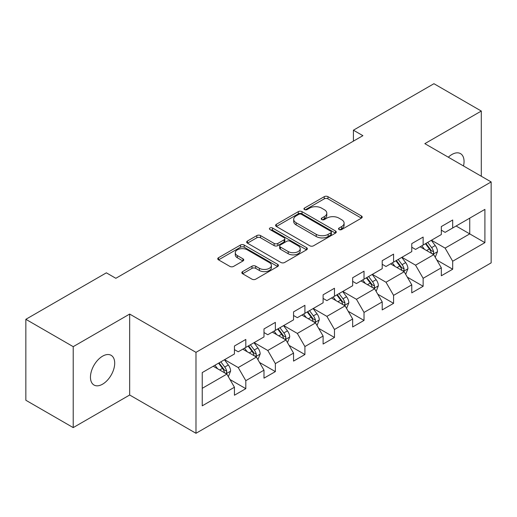 <?xml version="1.0" encoding="UTF-8"?>
<svg xmlns="http://www.w3.org/2000/svg" width="517" height="517" viewBox="0 0 517 517"><rect width="100%" height="100%" fill="white"/><g stroke="black" fill="none" stroke-linecap="round" stroke-linejoin="round"><path stroke-width="0.78" d="M339.074 229.548A1.842 1.06 0 0 0 341.672 229.548L361.435 218.135A2.63 1.519 0 0 0 362.204 217.062A2.63 1.519 0 0 0 361.435 215.99L327.959 196.667A2.63 1.519 0 0 0 324.243 196.667L304.481 208.073A1.842 1.06 0 0 0 303.944 208.823A1.842 1.06 0 0 0 304.481 209.572A1.842 1.06 0 0 0 307.085 209.572L309.644 208.099A8.414 4.86 0 0 1 321.542 208.099L324.333 209.708A8.414 4.86 0 0 1 326.796 213.146A8.414 4.86 0 0 1 324.333 216.584L321.774 218.058A1.842 1.06 0 0 0 321.238 218.807A1.842 1.06 0 0 0 321.774 219.563A1.842 1.06 0 0 0 324.379 219.563L326.938 218.084A8.414 4.86 0 0 1 338.842 218.084L341.627 219.693A8.414 4.86 0 0 1 344.096 223.131A8.414 4.86 0 0 1 341.627 226.569L339.074 228.042A1.842 1.06 0 0 0 338.532 228.792A1.842 1.06 0 0 0 339.074 229.548L339.074 228.042M102.579 384.176A17.145 9.901 120 0 0 113.779 369.067A17.145 9.901 120 0 0 111.155 355.328A17.145 9.901 120 0 0 102.579 356.174A17.145 9.901 120 0 0 91.38 371.29A17.145 9.901 120 0 0 94.004 385.029A17.145 9.901 120 0 0 102.579 384.176M463.503 165.97A17.145 9.901 120 0 0 460.505 153.627A17.145 9.901 120 0 0 451.936 154.48A17.145 9.901 120 0 0 448.317 157.207M242.602 271.606A2.63 1.519 0 0 0 241.833 272.679A2.63 1.519 0 0 0 242.602 273.752L251.992 279.174A2.63 1.519 0 0 0 255.715 279.174L277.655 266.507A2.63 1.519 0 0 0 278.43 265.434A2.63 1.519 0 0 0 277.655 264.355L244.186 245.032A2.63 1.519 0 0 0 240.463 245.032L218.523 257.699A2.63 1.519 0 0 0 217.754 258.778A2.63 1.519 0 0 0 218.523 259.851L229.865 266.397A2.63 1.519 0 0 0 233.587 266.397L242.977 260.975A2.63 1.519 0 0 0 243.746 259.902A2.63 1.519 0 0 0 242.977 258.83L237.348 255.579A7.038 4.058 0 0 1 235.287 252.71A7.038 4.058 0 0 1 239.63 248.955A7.038 4.058 0 0 1 247.3 249.84L269.338 262.558A7.038 4.058 0 0 1 271.399 265.434A7.038 4.058 0 0 1 267.056 269.183A7.038 4.058 0 0 1 259.385 268.304L255.715 266.184A2.63 1.519 0 0 0 251.992 266.184L242.602 271.606L242.602 273.752M129.67 314.065L73.214 346.661L25.85 319.312L25.85 400.255L73.214 427.604L129.67 395.007L195.982 433.291L195.982 352.348L129.67 314.065L129.67 395.007M481.301 176.245L481.301 111.052L424.838 143.648L491.15 181.932L195.982 352.348M481.301 111.052L433.937 83.709L353.415 130.194L353.415 141.135M25.85 319.312L106.366 272.827L115.84 278.295L362.889 135.667L353.415 130.194M309.832 245.782A2.63 1.519 0 0 0 313.548 245.782L335.494 233.115A2.63 1.519 0 0 0 336.263 232.043A2.63 1.519 0 0 0 335.494 230.97L302.018 211.64A2.63 1.519 0 0 0 298.296 211.64L276.356 224.313A2.63 1.519 0 0 0 275.587 225.386A2.63 1.519 0 0 0 276.356 226.459L309.832 245.782M270.675 229.942A1.842 1.06 0 0 1 272.543 230.201L272.543 228.016L306.575 247.662A2.63 1.519 0 0 1 307.344 248.735A2.63 1.519 0 0 1 306.575 249.808L284.628 262.481A2.63 1.519 0 0 1 280.912 262.481L247.436 243.152L247.436 241.006A2.63 1.519 0 0 0 246.667 242.079A2.63 1.519 0 0 0 247.436 243.152M247.436 241.006L256.833 235.584A2.63 1.519 0 0 1 260.549 235.584L274.126 243.423A2.63 1.519 0 0 0 277.842 243.423L284.072 239.823A2.63 1.519 0 0 0 284.841 238.751A2.63 1.519 0 0 0 284.072 237.678L269.939 229.516A1.842 1.06 0 0 1 269.402 228.766A1.842 1.06 0 0 1 270.54 227.784A1.842 1.06 0 0 1 272.543 228.016M195.982 433.291L491.15 262.875L491.15 181.932M229.987 379.53L245.808 388.661L245.808 380.68L263.993 370.178L263.993 378.16L275.361 371.6L275.361 363.613L293.546 353.117L293.546 361.099L304.914 354.539L304.914 346.552L323.106 336.05L323.106 344.038L334.473 337.472L334.473 329.491L352.659 318.989L352.659 326.97L364.026 320.411L364.026 312.423L382.212 301.922L382.212 309.909L393.579 303.343L393.579 295.362L411.771 284.861L411.771 292.848L423.139 286.282L423.139 278.301L441.324 267.8L441.324 275.781L452.692 269.221L452.692 261.234L484.901 242.641L484.901 209.385L469.74 218.142L469.74 233.891L484.901 242.641M245.808 388.661L234.44 395.227L234.44 387.239L202.231 405.839L202.231 372.583L234.44 353.99L234.44 346.002L245.808 339.443L245.808 347.424L263.993 336.922L263.993 328.941L275.361 322.375L275.361 330.363L293.546 319.861L293.546 311.88L304.914 305.314L304.914 313.302L323.106 302.8L323.106 294.813L334.473 288.253L334.473 296.235L352.659 285.733L352.659 277.752L364.026 271.186L364.026 279.174L382.212 268.672L382.212 260.684L393.579 254.125L393.579 262.113L411.771 251.611L411.771 243.623L423.139 237.064L423.139 245.045L441.324 234.544L441.324 226.562L452.692 219.996L452.692 227.984L484.901 209.385M242.777 349.175L256.419 357.053L238.227 367.555L224.585 359.677M234.44 349.615L238.227 351.799L245.808 347.424M238.227 367.555L245.808 380.68M256.419 357.053L263.993 370.178M272.33 332.114L285.972 339.986L267.78 350.487L254.144 342.616M263.993 332.547L267.78 334.738L275.361 330.363M267.78 350.487L275.361 363.613M285.972 339.986L293.546 353.117M301.883 315.047L315.525 322.925L297.34 333.426L283.697 325.548M293.546 315.486L297.34 317.677L304.914 313.302M297.34 333.426L304.914 346.552M315.525 322.925L323.106 336.05M331.442 297.986L345.078 305.864L326.893 316.365L313.25 308.487M323.106 298.425L326.893 300.61L334.473 296.235M326.893 316.365L334.473 329.491M345.078 305.864L352.659 318.989M360.995 280.925L374.638 288.796L356.446 299.298L342.81 291.426M352.659 281.358L356.446 283.549L364.026 279.174M356.446 299.298L364.026 312.423M374.638 288.796L382.212 301.922M390.548 263.857L404.191 271.735L386.005 282.237L372.363 274.359M382.212 264.297L386.005 266.488L393.579 262.113M386.005 282.237L393.579 295.362M404.191 271.735L411.771 284.861M420.101 246.796L433.744 254.674L415.558 265.169L401.916 257.298M411.771 247.236L415.558 249.42L423.139 245.045M415.558 265.169L423.139 278.301M433.744 254.674L441.324 267.8M456.097 226.013L469.74 233.891L445.111 248.108L431.469 240.231M441.324 230.168L445.111 232.359L452.692 227.984M445.111 248.108L452.692 261.234M73.214 346.661L73.214 427.604M202.231 388.332L226.86 374.114L213.217 366.243M226.86 374.114L234.44 387.239M436.871 260.083L452.692 269.221M407.318 277.151L423.139 286.282M377.759 294.212L393.579 303.343M348.206 311.279L364.026 320.411M318.653 328.34L334.473 337.472M289.1 345.401L304.914 354.539M259.54 362.469L275.361 371.6M339.805 229.806L341.627 228.753A8.414 4.86 0 0 0 344.096 225.315L344.096 223.131M326.796 213.146L326.796 215.331A8.414 4.86 0 0 1 324.333 218.769L322.511 219.822M361.396 218.161L327.959 198.851A2.63 1.519 0 0 0 324.243 198.851L305.217 209.837M335.455 233.135L302.018 213.831A2.63 1.519 0 0 0 298.296 213.831L276.388 226.478M330.841 232.792A1.842 1.06 0 0 0 331.384 232.043A1.842 1.06 0 0 0 330.841 231.293L301.463 214.329A1.842 1.06 0 0 0 298.858 214.329L296.163 215.886A8.414 4.86 0 0 0 293.695 219.318A8.414 4.86 0 0 0 296.163 222.756L316.242 234.35A8.414 4.86 0 0 0 328.146 234.35L330.841 232.792L330.841 234.983A1.842 1.06 0 0 0 331.384 234.227L331.384 232.043M293.695 219.318L293.695 221.509A8.414 4.86 0 0 0 296.163 224.94L296.163 222.756M330.841 234.983L328.146 236.54A8.414 4.86 0 0 1 316.242 236.54L296.163 224.94M247.475 243.171L256.833 237.775L256.833 235.584M284.841 238.751L284.841 240.941A2.63 1.519 0 0 1 284.072 242.014L277.842 245.607A2.63 1.519 0 0 1 274.126 245.607L260.549 237.775A2.63 1.519 0 0 0 256.833 237.775M272.543 230.201L306.542 249.827M288.208 251.553A7.038 4.058 0 0 0 295.879 252.438A7.038 4.058 0 0 0 300.222 248.683A7.038 4.058 0 0 0 298.16 245.814L290.399 241.329A2.63 1.519 0 0 0 286.677 241.329L280.447 244.922A2.63 1.519 0 0 0 279.678 246.002A2.63 1.519 0 0 0 280.447 247.074L288.208 251.553L288.208 253.744A7.038 4.058 0 0 0 295.879 254.623A7.038 4.058 0 0 0 300.222 250.868L300.222 248.683M279.678 246.002L279.678 248.186A2.63 1.519 0 0 0 280.447 249.259L280.447 247.074M288.208 253.744L280.447 249.259M271.399 265.434L271.399 267.619A7.038 4.058 0 0 1 267.056 271.373A7.038 4.058 0 0 1 259.385 270.494L255.715 268.368A2.63 1.519 0 0 0 251.992 268.368L242.641 273.771M235.287 252.71L235.287 254.894A7.038 4.058 0 0 0 237.348 257.77L237.348 255.579M242.938 260.995L237.348 257.77M277.623 266.526L244.186 247.223A2.63 1.519 0 0 0 240.463 247.223L218.555 259.87M435.243 257.266L437.498 251.585A7.102 4.097 -120 0 0 435.23 245.543L431.32 240.321M424.502 249.336L421.846 245.788M432.645 254.034L433.504 253.13L433.66 251.889A7.102 4.097 -120 0 0 431.63 247.617L427.721 242.402M425.943 243.429L430.28 249.22A3.619 2.087 60 0 1 430.939 250.318L433.66 251.889M425.446 243.714L429.356 248.929A7.102 4.097 60 0 1 431.391 253.201M405.69 274.327L407.939 268.653A7.102 4.097 -120 0 0 405.677 262.604L401.767 257.382M394.949 266.397L392.293 262.856M403.092 271.102L403.951 270.191L404.107 268.95A7.102 4.097 -120 0 0 402.077 264.685L398.168 259.463M396.384 260.49L400.727 266.281A3.619 2.087 60 0 1 401.379 267.379L404.107 268.95M395.893 260.775L399.803 265.997A7.102 4.097 60 0 1 401.832 270.268M376.13 291.394L378.386 285.714A7.102 4.097 -120 0 0 376.118 279.665L372.208 274.449M365.396 283.465L362.74 279.917M373.539 288.163L374.398 287.258L374.554 286.017A7.102 4.097 -120 0 0 372.518 281.746L368.608 276.524M366.831 277.551L371.167 283.342A3.619 2.087 60 0 1 371.826 284.44L374.554 286.017M366.34 277.836L370.25 283.058A7.102 4.097 60 0 1 372.279 287.329M346.577 308.455L348.833 302.775A7.102 4.097 -120 0 0 346.564 296.732L342.655 291.51M335.837 300.526L333.181 296.978M343.979 305.23L344.845 304.319L345.001 303.078A7.102 4.097 -120 0 0 342.965 298.807L339.055 293.591M337.278 294.619L341.614 300.409A3.619 2.087 60 0 1 342.273 301.508L345.001 303.078M336.78 294.903L340.69 300.125A7.102 4.097 60 0 1 342.726 304.39M317.024 325.516L319.273 319.842A7.102 4.097 -120 0 0 317.011 313.793L313.102 308.571M306.284 317.587L303.628 314.045M314.426 322.291L315.286 321.38L315.441 320.146A7.102 4.097 -120 0 0 313.412 315.874L309.502 310.652M307.725 311.68L312.061 317.47A3.619 2.087 60 0 1 312.714 318.569L315.441 320.146M307.227 311.964L311.137 317.186A7.102 4.097 60 0 1 313.173 321.458M287.465 342.584L289.72 336.903A7.102 4.097 -120 0 0 287.458 330.861L283.542 325.639M276.731 334.654L274.075 331.106M284.873 339.352L285.733 338.448L285.888 337.207A7.102 4.097 -120 0 0 283.859 332.935L279.943 327.713M278.165 328.741L282.502 334.531A3.619 2.087 60 0 1 283.161 335.63L285.888 337.207M277.674 329.032L281.584 334.247A7.102 4.097 60 0 1 283.613 338.519M257.912 359.645L260.167 353.964A7.102 4.097 -120 0 0 257.899 347.922L253.989 342.7M247.171 351.715L244.515 348.167M255.314 356.42L256.18 355.509L256.335 354.268A7.102 4.097 -120 0 0 254.299 350.003L250.39 344.781M248.612 345.808L252.949 351.599A3.619 2.087 60 0 1 253.608 352.697L256.335 354.268M248.115 346.093L252.025 351.314A7.102 4.097 60 0 1 254.06 355.58M228.359 376.706L230.614 371.032A7.102 4.097 -120 0 0 228.346 364.983L224.436 359.767M217.618 368.783L214.962 365.235M225.761 373.481L226.62 372.57L226.776 371.335A7.102 4.097 -120 0 0 224.746 367.064L220.837 361.842M219.059 362.869L223.396 368.66A3.619 2.087 60 0 1 224.055 369.758L226.776 371.335M218.562 363.154L222.472 368.375A7.102 4.097 60 0 1 224.507 372.647M341.627 228.753L341.627 226.569M321.774 219.563L321.774 218.058M324.333 218.769L324.333 216.584M304.481 209.572L304.481 208.073M324.243 198.851L324.243 196.667M327.959 198.851L327.959 196.667M361.435 218.135L361.435 215.99M276.356 226.459L276.356 224.313M298.296 213.831L298.296 211.64M302.018 213.831L302.018 211.64M335.494 233.115L335.494 230.97M316.242 236.54L316.242 234.35M328.146 236.54L328.146 234.35M260.549 237.775L260.549 235.584M274.126 245.607L274.126 243.423M277.842 245.607L277.842 243.423M284.072 242.014L284.072 239.823M306.575 249.808L306.575 247.662M251.992 268.368L251.992 266.184M255.715 268.368L255.715 266.184M259.385 270.494L259.385 268.304M242.977 260.975L242.977 258.83M218.523 259.851L218.523 257.699M240.463 247.223L240.463 245.032M244.186 247.223L244.186 245.032M277.655 266.507L277.655 264.355M433.046 254.267L437.447 251.727M431.63 247.617L435.23 245.543M426.583 250.532L429.356 248.929M403.493 271.328L407.894 268.788M402.077 264.685L405.677 262.604M397.024 267.599L399.803 265.997M373.933 288.396L378.341 285.849M372.518 281.746L376.118 279.665M367.471 284.66L370.25 283.058M344.38 305.457L348.788 302.917M342.965 298.807L346.564 296.732M337.918 301.728L340.69 300.125M314.827 322.518L319.228 319.978M313.412 315.874L317.011 313.793M308.358 318.789L311.137 317.186M285.268 339.585L289.675 337.039M283.859 332.935L287.458 330.861M278.805 335.85L281.584 334.247M255.715 356.646L260.122 354.106M254.299 350.003L257.899 347.922M249.252 352.917L252.025 351.314M226.162 373.713L230.563 371.167M224.746 367.064L228.346 364.983M219.693 369.978L222.472 368.375"/></g></svg>
